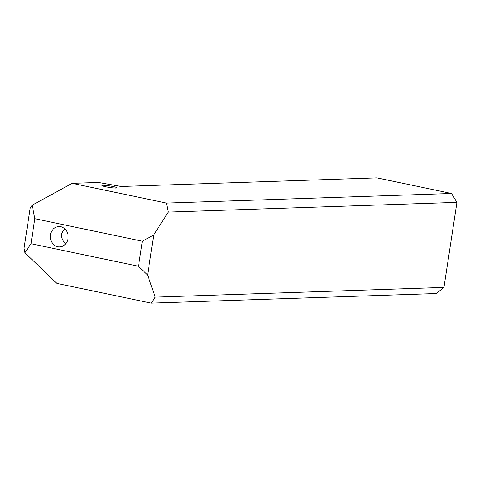 <?xml version="1.0" encoding="UTF-8"?>
<svg xmlns="http://www.w3.org/2000/svg" width="481" height="481" viewBox="0 0 481 481"><rect width="100%" height="100%" fill="white"/><g stroke="black" fill="none" stroke-linecap="round" stroke-linejoin="round"><path stroke-width="0.72" d="M64.875 228.914L62.975 230.946L61.742 233.489L61.598 237.416L62.62 240.091L65.795 243.681M116.029 188.035A7.63 0.776 -171.3 0 1 107.485 187.115A7.63 0.776 -171.3 0 1 101.906 185.504A7.63 0.776 -171.3 0 1 102.868 185.281A7.63 0.776 -171.3 0 1 111.412 186.201A7.63 0.776 -171.3 0 1 116.991 187.812A7.63 0.776 -171.3 0 1 116.029 188.035M50.457 234.896A10.173 8.905 -91.9 0 0 59.578 246.897A10.173 8.905 -91.9 0 0 68.007 238.57A10.173 8.905 -91.9 0 0 58.892 226.563A10.173 8.905 -91.9 0 0 50.457 234.896M168.242 212.097L166.492 203.09L451.515 193.482L376.918 177.862L121.14 186.478L98.431 182.443L72.15 183.327L32.197 205.201L34.818 218.711L142.328 241.228L153.74 234.981L147.619 275L155.231 297.138L443.939 287.41L456.95 202.369L168.242 212.097L153.74 234.981M166.492 203.09L72.15 183.327M443.939 287.41L436.207 293.536L151.184 303.138L56.842 283.381L24.922 252.723L30.988 243.723L34.818 218.711M147.619 275L138.498 266.24L30.988 243.723M138.498 266.24L142.328 241.228M32.197 205.201L30.177 208.201L24.05 248.22L24.922 252.723M151.184 303.138L155.231 297.138M451.515 193.482L456.95 202.369"/></g></svg>
